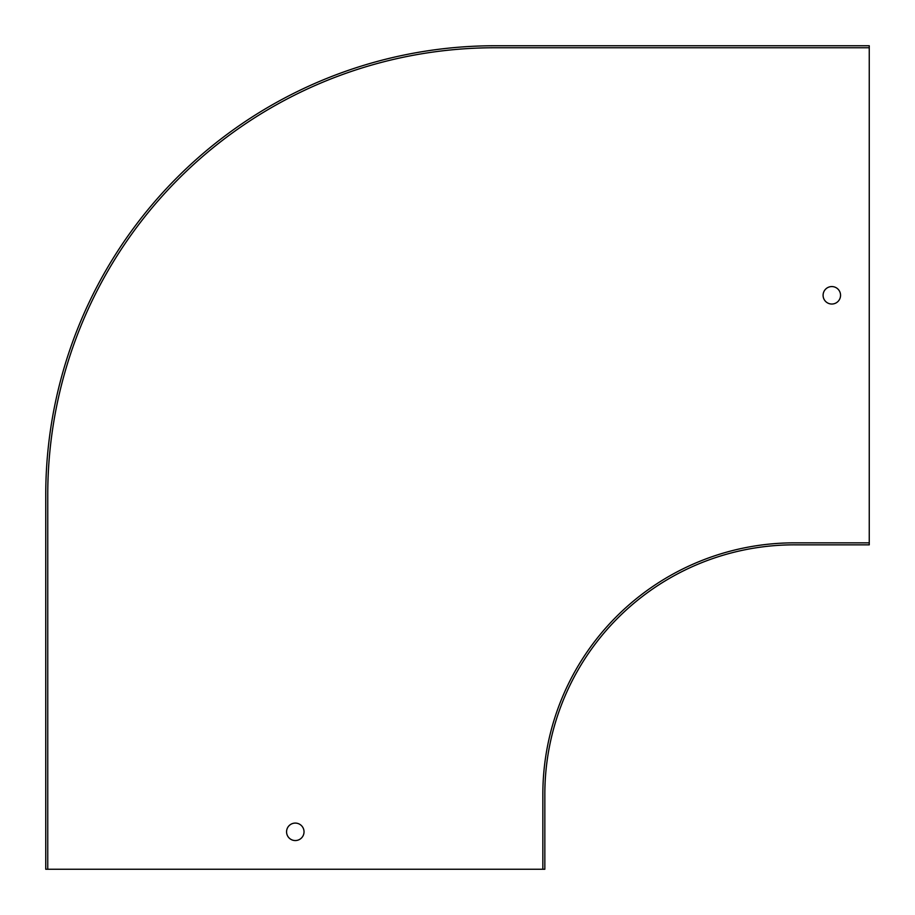 <?xml version="1.0" encoding="UTF-8"?>
<svg xmlns="http://www.w3.org/2000/svg" width="915" height="915" viewBox="0 0 915 915"><rect width="100%" height="100%" fill="white"/><g stroke="black" fill="none" stroke-linecap="round" stroke-linejoin="round"><path stroke-width="1.37" d="M869.25 47.752L869.25 45.75L494.935 45.75A449.185 449.185 0 0 0 45.75 494.935L45.75 869.25L542.847 869.25L542.847 794.392A251.545 251.545 0 0 1 794.392 542.847L869.25 542.847L869.25 47.752L494.935 47.752A447.183 447.183 0 0 0 47.752 494.935L47.752 869.25M869.25 542.847L869.25 544.837L794.392 544.837A249.543 249.543 0 0 0 544.837 794.392L544.837 869.25L542.847 869.25M831.815 304.032A8.738 8.738 0 0 1 823.088 295.293A8.738 8.738 0 0 1 831.815 286.567A8.738 8.738 0 0 1 840.553 295.293A8.738 8.738 0 0 1 831.815 304.032M295.293 840.553A8.738 8.738 0 0 1 286.567 831.815A8.738 8.738 0 0 1 295.293 823.088A8.738 8.738 0 0 1 304.032 831.815A8.738 8.738 0 0 1 295.293 840.553"/></g></svg>
